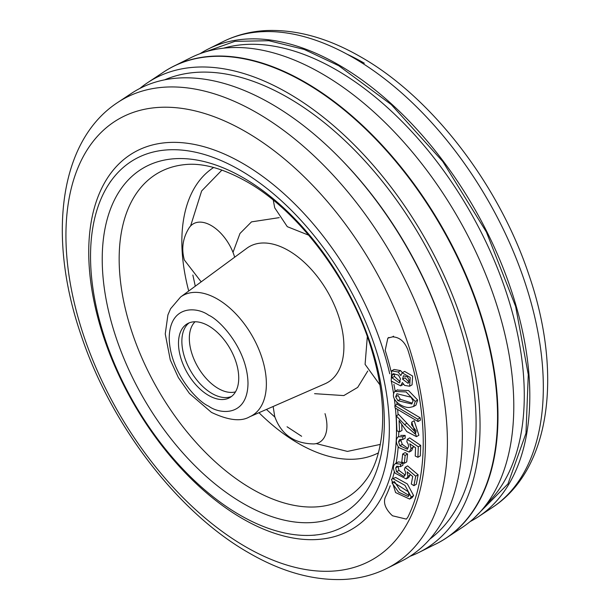 <?xml version="1.0" encoding="UTF-8"?>
<svg xmlns="http://www.w3.org/2000/svg" width="610" height="610" viewBox="0 0 610 610"><rect width="100%" height="100%" fill="white"/><g stroke="black" fill="none" stroke-linecap="round" stroke-linejoin="round"><path stroke-width="0.91" d="M239.936 170.06A211.281 121.985 60 0 1 384.719 383.591A211.281 121.985 60 0 1 311.382 535.328A211.281 121.985 60 0 1 239.936 515.084A211.281 121.985 60 0 1 108.732 184.319A211.281 121.985 60 0 1 239.936 170.06M208.612 395.433A42.601 24.591 60 0 1 180.789 357.902A42.601 24.591 60 0 1 187.316 323.765A42.601 24.591 60 0 1 208.612 325.877A42.601 24.591 60 0 1 236.444 363.415A42.601 24.591 60 0 1 229.909 397.545A42.601 24.591 60 0 1 208.612 395.433M189.07 322.904A42.601 24.591 -120 0 0 184.639 357.49A42.601 24.591 -120 0 0 211.99 393.488A42.601 24.591 -120 0 0 231.533 396.454M273.143 406.496L274.721 416.523C281.164 434.48 294.188 443.622 313.784 443.935A35.784 20.656 -120 0 0 325.008 413.641M234.652 257.13A35.784 20.656 -120 0 0 212.646 226.409A35.784 20.656 -120 0 0 189.077 227.934C182.786 238.052 181.216 248.743 184.357 260.012L201.178 281.85M415.921 432.749L398.666 414.487L396.256 415.875L396.919 430.812L399.58 431.827L401.99 430.439L401.708 424.141M399.58 431.827L399.077 420.542L406.779 431.605L416.462 436.646L418.872 435.25L414.167 420.725L411.758 422.112L411.575 424.789L416.157 430.973L414.975 433.893L404.598 424.629L396.256 415.875M416.462 436.646L411.758 422.112M407.007 423.233L404.598 424.629M392.024 482.96L398.597 492.217L408.235 496.532L409.096 495.396L408.349 491.797L392.855 481.839L392.024 482.96L394.434 481.564L400.023 490.066L408.906 495.396M393.252 478.842L404.956 485.346L411.193 496.967L409.668 499.064L395.608 492.575L391.452 479.262L395.661 477.455L407.366 483.959L413.603 495.572L412.078 497.668L409.668 499.064M391.452 479.262L395.661 477.455M411.193 496.967L413.603 495.572M413.443 446.299L411.613 450.653L409.203 452.041L411.064 448.487L413.473 447.092M398.315 436.729L398.216 436.783C395.539 439.291 395.73 442.883 398.78 447.565L409.203 452.048M400.625 435.395L405.139 435.418L405.208 438.163L402.798 439.551L402.73 436.813L405.139 435.418M401.174 439.208L400.968 440.382L402.264 444.393L407.404 447.999M418.3 446.802L407.267 439.307L409.676 437.911L420.709 445.414L420.313 455.906L417.903 457.294L418.3 446.802L420.709 445.414M411.064 448.487L409.76 443.821L415.555 447.717L415.235 456.021L417.903 457.294M407.267 439.307L406.855 441.808L408.143 444.027L408.578 446.596L407.373 449.227L399.855 445.78L402.264 444.393M399.855 445.78L398.559 441.77L400.968 440.382M398.559 441.77L399.664 439.49L402.798 439.551M402.73 436.813L398.216 436.783M390.187 485.781A221.506 127.886 60 0 1 385.185 497.524C383.347 502.792 385.299 508.42 391.041 514.405L392.52 515.785L406.344 519.118L407.793 517.272A251.877 145.424 -120 0 0 407.793 349.66C404.453 341.364 399.359 337.101 392.52 336.865L387.861 338.115L385.185 350.292A221.506 127.886 60 0 1 391.048 371.292M393.915 384.353A221.506 127.886 60 0 1 395.166 391.201M396.851 402.57A221.506 127.886 60 0 1 397.064 404.323M397.621 409.432A221.506 127.886 60 0 1 398.094 414.815M398.749 431.514A221.506 127.886 60 0 1 398.696 436.508M398.185 446.733A221.506 127.886 60 0 1 396.134 463.127M394.35 471.759A221.506 127.886 60 0 1 392.52 478.652M407.579 453.992L405.093 452.612L402.684 454.008L401.807 461.93L404.293 463.31L406.702 461.922L407.579 453.992L405.17 455.388L404.293 463.31M402.684 454.008L405.17 455.388M395.669 396.858L396.927 393.747L411.033 397.201L413.084 400.869L411.819 404.003L397.903 400.694L395.669 396.858L398.078 395.471L400.312 399.298L411.841 402.996M397.209 390.042L408.532 390.56L417.652 400.015L415.967 405.124L413.557 406.519L415.242 401.403L417.652 400.015M397.903 400.694L400.312 399.298M415.242 401.403L406.115 391.948L394.8 391.429C388.768 399.519 403.911 409.058 410.522 407.274L413.557 406.519M392.001 375.272L393.183 373.694L398.46 375.112L400.465 378.795L399.306 382.958L392.032 377.819L392.001 375.272L394.411 373.884L394.441 376.423L400.282 381.913M402.608 379.176L403.439 375.745L407.48 376.911L409.089 379.977L408.151 383.377L402.608 379.176L405.017 377.788L409.074 382.218M402.196 372.817L404.605 371.421L412.634 376.057L412.07 384.834L409.661 386.229L410.225 377.438L402.196 372.817L400.816 375.562L398.193 372.008L391.65 370.857L391.216 381.036L400.671 385.863L402.387 382.546L404.643 385.413L409.661 386.229M391.65 370.857L394.06 369.462L400.602 370.621L402.425 372.679M392.032 377.819L394.441 376.423M410.377 474.542L408.67 477.531L406.26 478.926L407.915 476.357L410.324 474.969M400.732 464.172L395.349 463.577L398.414 461.9L403.141 462.776L402.844 465.278L400.434 466.673L400.732 464.172L403.141 462.776M407.915 476.357L407.167 471.858L412.718 476.494L411.285 484.004L413.908 485.667L415.715 476.174L405.154 467.283L404.384 469.494L405.444 471.743L405.566 474.168L403.706 476.41L396.53 471.797L395.707 467.908L398.116 466.52L398.94 470.409L405.055 475.015M405.154 467.283L407.564 465.887L418.125 474.786L416.317 484.271L413.908 485.667M398.414 461.9L396.004 463.295C392.87 465.079 392.596 468.388 395.173 473.223L406.26 478.926M415.715 476.174L418.125 474.786M404.369 476.166L404.895 475.724M396.53 471.797L398.94 470.409M395.707 467.908L396.744 466.223L400.434 466.673M394.838 405.612L395.074 407.922L418.018 421.533L420.427 420.145L420.191 417.82L397.247 404.216L394.838 405.612L417.781 419.215L420.191 417.82M418.018 421.533L417.781 419.215M204.51 52.163L234.896 41.343L268.896 40.725L304.215 49.433L338.733 65.712L391.277 104.584L442.791 161.536L486.368 231.983L515.641 306.472L528.275 374.54L525.988 433.23L507.978 483.882L473.718 518.454M386.801 568.451L401.51 561.116A270.222 156.015 -120 0 0 449.059 346.32A270.222 156.015 -120 0 0 271.267 103.845A270.222 156.015 -120 0 0 131.463 93.368L117.753 102.442C58.804 140.879 47.305 237.488 81.145 335.317C111.104 425.361 178.158 512.789 249.124 553.026C281.271 571.623 312.472 580.453 342.728 579.5C358.558 578.837 373.244 575.154 386.801 568.451A269.216 155.436 -120 0 0 434.175 354.456A269.216 155.436 -120 0 0 257.039 112.88A269.216 155.436 -120 0 0 117.753 102.442M200.034 53.703A270.222 156.015 60 0 1 208.49 48.899A270.222 156.015 60 0 1 338.733 64.896A270.222 156.015 60 0 1 513.948 298.664A270.222 156.015 60 0 1 478.537 516.647A270.222 156.015 60 0 1 470.15 521.565M429.821 539.149A265.808 153.468 -120 0 0 459.216 323.643A265.808 153.468 -120 0 0 288.133 97.714A265.808 153.468 -120 0 0 164.639 79.834M409.966 556.312A271.412 156.701 -120 0 0 418.956 552.424A271.412 156.701 -120 0 0 466.711 336.682A271.412 156.701 -120 0 0 288.133 93.132A271.412 156.701 -120 0 0 147.712 82.609A271.412 156.701 -120 0 0 139.85 88.442M418.956 552.424L436.18 543.838A272.594 157.38 -120 0 0 484.149 327.151A272.594 157.38 -120 0 0 304.794 82.556A272.594 157.38 -120 0 0 163.762 71.98L147.712 82.609M161.833 73.261A272.624 157.403 60 0 1 173.392 66.391A272.624 157.403 60 0 1 304.794 82.533A272.624 157.403 60 0 1 481.557 318.374A272.624 157.403 60 0 1 445.841 538.294A272.624 157.403 60 0 1 434.114 544.867M175.886 65.148L191.044 57.592A271.412 156.701 60 0 1 398.437 136.266A271.412 156.701 60 0 1 513.788 406.069A271.412 156.701 60 0 1 462.288 527.406L448.167 536.754M445.94 538.226A272.609 157.395 -120 0 0 446.04 538.165A272.609 157.395 -120 0 0 481.755 318.252A272.609 157.395 -120 0 0 305 82.419A272.609 157.395 -120 0 0 173.606 66.284A272.609 157.395 -120 0 0 173.499 66.337M441.312 541.108A272.624 157.403 -120 0 0 483.364 322.721A272.624 157.403 -120 0 0 305.206 82.289A272.624 157.403 -120 0 0 168.688 68.907M195.047 321.767A40.893 23.607 -120 0 0 192.417 355.165A40.893 23.607 -120 0 0 218.25 388.478A40.893 23.607 -120 0 0 235.506 391.849M378.421 452.864A164.83 95.168 60 0 1 298.397 443.401A164.83 95.168 60 0 1 258.968 412.703M380.327 444.408L347.441 451.415L316.193 443.592M314.569 393.671L343.804 395.577L357.673 387.411L367.761 371.025M325.077 383.751A78.4 45.262 -120 0 0 340.342 321.905A78.4 45.262 -120 0 0 288.477 250.535A78.4 45.262 -120 0 0 246.844 248.247L180.59 297.001A69.281 40.001 60 0 1 217.381 299.03A69.281 40.001 60 0 1 263.223 362.096A69.281 40.001 60 0 1 249.726 416.752L325.077 383.751M243.276 177.769A199.478 115.168 -120 0 0 102.228 259.204A199.478 115.168 -120 0 0 243.276 503.517A199.478 115.168 -120 0 0 384.33 422.074A199.478 115.168 -120 0 0 243.276 177.769M251.938 488.953A187.766 108.412 60 0 1 123.899 302.316A187.766 108.412 60 0 1 184.136 164.685C201.75 162.565 222.528 168.185 246.478 181.528C298.481 210.572 351.398 280.966 371.711 349.904C380.937 380.625 384.338 408.349 381.929 433.085C379.725 453.093 374.441 468.671 366.091 479.841A187.766 108.412 60 0 1 251.938 488.953M208.612 406.138C197.091 401.311 169.763 371.887 169.222 337.917C169.763 304.558 197.091 306.693 208.612 315.172C220.134 319.998 247.462 349.423 248.003 383.4C247.462 416.752 220.134 414.617 208.612 406.138M188.719 291.023A164.83 95.168 60 0 1 213.668 167.491M301.63 436.28L287.058 426.771M274.988 417.194L266.448 409.432M195.291 286.181L192.859 275.019M190.579 226.02L201.628 190.976L221.941 170.068M279.212 217.64L251.495 221.872L239.966 233.493L233.005 252.387M393.557 336.179L392.52 336.865M398.193 372.008L400.602 370.621M389.721 373.762A217.633 125.652 -120 0 0 242.62 163.327A217.633 125.652 -120 0 0 88.732 252.174A217.633 125.652 -120 0 0 242.62 518.713A217.633 125.652 -120 0 0 395.417 408.128M245.677 131.707A254.195 146.758 -120 0 0 65.933 235.483A254.195 146.758 -120 0 0 245.677 546.812A254.195 146.758 -120 0 0 425.422 443.035A254.195 146.758 -120 0 0 245.677 131.707M352.961 57.5A269.216 155.436 60 0 1 527.52 290.398A269.216 155.436 60 0 1 492.247 507.573C551.196 469.136 562.694 372.527 528.855 274.691C498.896 184.655 431.842 97.226 360.876 56.989C328.859 38.46 297.771 29.631 267.615 30.5C251.655 31.125 236.855 34.816 223.199 41.564A269.216 155.436 60 0 1 352.961 57.5M341.44 159.782A265.808 153.468 60 0 1 448.99 346.061M486.704 503.936A265.808 153.468 -120 0 0 504.432 286.898A265.808 153.468 -120 0 0 336.323 69.891A265.808 153.468 -120 0 0 223.58 48.182M395.143 405.437A217.633 125.652 -120 0 0 394.395 399.298M393.549 393.473A217.633 125.652 -120 0 0 391.353 381.281M347.006 54.176A254.195 146.758 60 0 1 364.322 63.204M180.59 297.001L170.571 308.759L167.918 314.912L165.249 333.922L170.274 359.938L178.356 377.575L189.42 393.458L211.434 412.375C228.399 420.412 241.163 421.868 249.726 416.752M311.382 535.328L315.118 535.138M108.732 184.319L110.761 181.178M379.938 384.91L365.085 364.353L367.319 336.674M308.736 235.201L287.295 226.676L274.721 207.835L273.272 200.156M388.906 337.429L387.861 338.115M397.552 389.813L395.143 391.208M403.08 384.475L400.671 385.863M492.247 507.573L478.537 516.647M223.199 41.564L208.49 48.899"/></g></svg>
